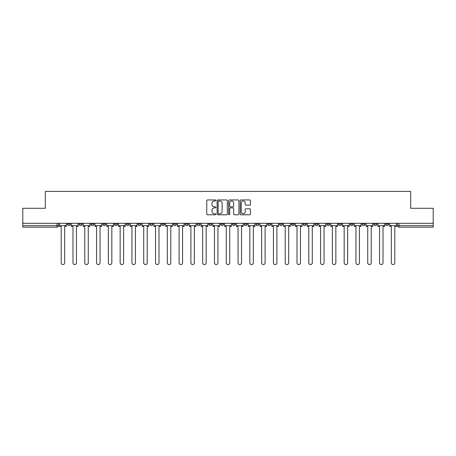 <?xml version="1.0" encoding="UTF-8"?>
<svg xmlns="http://www.w3.org/2000/svg" width="456" height="456" viewBox="0 0 456 456"><rect width="100%" height="100%" fill="white"/><g stroke="black" fill="none" stroke-linecap="round" stroke-linejoin="round"><path stroke-width="0.68" d="M215.91 200.469A0.519 0.519 0 0 0 215.386 199.95L207.508 199.95A0.741 0.741 0 0 0 206.762 200.691L206.762 214.041A0.741 0.741 0 0 0 207.508 214.787L215.386 214.787A0.519 0.519 0 0 0 215.91 214.269A0.519 0.519 0 0 0 215.386 213.744L214.366 213.744A2.371 2.371 0 0 1 211.994 211.373L211.994 210.262A2.371 2.371 0 0 1 214.366 207.885L215.386 207.885A0.519 0.519 0 0 0 215.91 207.366A0.519 0.519 0 0 0 215.386 206.847L214.366 206.847A2.371 2.371 0 0 1 211.994 204.476L211.994 203.359A2.371 2.371 0 0 1 214.366 200.988L215.386 200.988A0.519 0.519 0 0 0 215.91 200.469M385.662 224.147L385.662 223.315L385.662 224.147A1.51 1.51 0 0 0 387.172 225.657A1.51 1.51 0 0 1 385.662 224.147L388.683 224.147A1.51 1.51 0 0 1 387.172 225.657M362.081 223.315L362.081 224.147L365.102 224.147A1.51 1.51 0 0 1 363.592 225.657A1.51 1.51 0 0 1 362.081 224.147L362.081 223.315M350.288 224.147L350.288 223.315L350.288 224.147A1.51 1.51 0 0 0 351.798 225.657A1.51 1.51 0 0 1 350.288 224.147L353.315 224.147A1.51 1.51 0 0 1 351.798 225.657M338.5 224.147L338.5 223.315L338.5 224.147A1.51 1.51 0 0 0 340.011 225.657A1.51 1.51 0 0 1 338.5 224.147L341.521 224.147A1.51 1.51 0 0 1 340.011 225.657A1.51 1.51 0 0 0 341.521 224.147A1.51 1.51 0 0 1 340.011 225.657M303.126 224.147L303.126 223.315L303.126 224.147A1.51 1.51 0 0 0 304.637 225.657A1.51 1.51 0 0 1 303.126 224.147L306.147 224.147A1.51 1.51 0 0 1 304.637 225.657M291.338 223.315L291.338 224.147L294.359 224.147A1.51 1.51 0 0 1 292.849 225.657A1.51 1.51 0 0 1 291.338 224.147L291.338 223.315M279.545 223.315L279.545 224.147L282.566 224.147A1.51 1.51 0 0 1 281.056 225.657A1.51 1.51 0 0 1 279.545 224.147L279.545 223.315M267.757 223.315L267.757 224.147L270.779 224.147A1.51 1.51 0 0 1 269.268 225.657A1.51 1.51 0 0 1 267.757 224.147L267.757 223.315M255.964 224.147L255.964 223.315L255.964 224.147A1.51 1.51 0 0 0 257.475 225.657A1.51 1.51 0 0 1 255.964 224.147L258.985 224.147A1.51 1.51 0 0 1 257.475 225.657M232.383 223.315L232.383 224.147L235.404 224.147A1.51 1.51 0 0 1 233.894 225.657A1.51 1.51 0 0 1 232.383 224.147L232.383 223.315M220.596 224.147L220.596 223.315L220.596 224.147A1.51 1.51 0 0 0 222.106 225.657A1.51 1.51 0 0 1 220.596 224.147L223.617 224.147A1.51 1.51 0 0 1 222.106 225.657A1.51 1.51 0 0 0 223.617 224.147A1.51 1.51 0 0 1 222.106 225.657M149.853 223.315L149.853 224.147L152.874 224.147A1.51 1.51 0 0 1 151.363 225.657A1.51 1.51 0 0 1 149.853 224.147L149.853 223.315M138.06 223.315L138.06 224.147L141.081 224.147A1.51 1.51 0 0 1 139.57 225.657A1.51 1.51 0 0 1 138.06 224.147L138.06 223.315M126.266 223.315L126.266 224.147L129.293 224.147A1.51 1.51 0 0 1 127.783 225.657A1.51 1.51 0 0 1 126.266 224.147L126.266 223.315M102.685 223.315L102.685 224.147L105.712 224.147A1.51 1.51 0 0 1 104.202 225.657A1.51 1.51 0 0 1 102.685 224.147L102.685 223.315M90.898 223.315L90.898 224.147L93.919 224.147A1.51 1.51 0 0 1 92.408 225.657A1.51 1.51 0 0 1 90.898 224.147L90.898 223.315M249.683 205.177A0.741 0.741 0 0 0 250.424 204.436L250.424 200.691A0.741 0.741 0 0 0 249.683 199.95L240.928 199.95A0.741 0.741 0 0 0 240.187 200.691L240.187 214.041A0.741 0.741 0 0 0 240.928 214.787L249.683 214.787A0.741 0.741 0 0 0 250.424 214.041L250.424 209.521A0.741 0.741 0 0 0 249.683 208.774L245.932 208.774A0.741 0.741 0 0 0 245.191 209.521L245.191 211.761A1.984 1.984 0 0 1 243.208 213.744A1.984 1.984 0 0 1 241.224 211.761L241.224 202.971A1.984 1.984 0 0 1 243.208 200.988A1.984 1.984 0 0 1 245.191 202.971L245.191 204.436A0.741 0.741 0 0 0 245.932 205.177L249.683 205.177M22.8 223.315L22.8 208.272L45.321 208.272L45.321 191.417L410.679 191.417L410.679 208.272L433.2 208.272L433.2 223.315L22.8 223.315L22.8 225.657L58.55 225.657L58.55 223.315M227.35 200.691A0.741 0.741 0 0 0 226.609 199.95L217.854 199.95A0.741 0.741 0 0 0 217.113 200.691L217.113 214.041A0.741 0.741 0 0 0 217.854 214.787L226.609 214.787A0.741 0.741 0 0 0 227.35 214.041L227.35 200.691M229.391 199.95L238.146 199.95A0.741 0.741 0 0 1 238.887 200.691L238.887 214.041A0.741 0.741 0 0 1 238.146 214.787L234.401 214.787A0.741 0.741 0 0 1 233.654 214.041L233.654 208.626A0.741 0.741 0 0 0 232.913 207.885L230.428 207.885A0.741 0.741 0 0 0 229.687 208.626L229.687 214.269A0.519 0.519 0 0 1 229.168 214.787A0.519 0.519 0 0 1 228.65 214.269L228.65 200.691A0.741 0.741 0 0 1 229.391 199.95M397.45 223.315L397.45 225.657L433.2 225.657L433.2 227.168L398.96 227.168A1.51 1.51 0 0 1 397.45 225.657M433.2 223.315L433.2 225.657M57.04 223.315L57.04 227.168A1.51 1.51 0 0 0 58.55 225.657A1.51 1.51 0 0 1 57.04 227.168L22.8 227.168L22.8 225.657M388.683 223.315L388.683 224.147M376.895 223.315L376.895 224.147A1.51 1.51 0 0 1 375.379 225.657A1.51 1.51 0 0 1 373.869 224.147L376.895 224.147A1.51 1.51 0 0 1 375.379 225.657A1.51 1.51 0 0 0 376.895 224.147L376.895 223.315M373.869 223.315L373.869 224.147M365.102 223.315L365.102 224.147A1.51 1.51 0 0 1 363.592 225.657A1.51 1.51 0 0 0 365.102 224.147L365.102 223.315M353.315 223.315L353.315 224.147L353.315 223.315M341.521 223.315L341.521 224.147M329.734 223.315L329.734 224.147A1.51 1.51 0 0 1 328.217 225.657A1.51 1.51 0 0 1 326.707 224.147L329.734 224.147A1.51 1.51 0 0 1 328.217 225.657A1.51 1.51 0 0 0 329.734 224.147M326.707 223.315L326.707 224.147M317.94 223.315L317.94 224.147A1.51 1.51 0 0 1 316.43 225.657A1.51 1.51 0 0 1 314.919 224.147A1.51 1.51 0 0 0 316.43 225.657A1.51 1.51 0 0 0 317.94 224.147A1.51 1.51 0 0 1 316.43 225.657M314.919 223.315L314.919 224.147L317.94 224.147M306.147 223.315L306.147 224.147L306.147 223.315M294.359 223.315L294.359 224.147L294.359 223.315M282.566 223.315L282.566 224.147A1.51 1.51 0 0 1 281.056 225.657A1.51 1.51 0 0 0 282.566 224.147L282.566 223.315M270.779 223.315L270.779 224.147A1.51 1.51 0 0 1 269.268 225.657A1.51 1.51 0 0 0 270.779 224.147M258.985 223.315L258.985 224.147L258.985 223.315M247.198 223.315L247.198 224.147A1.51 1.51 0 0 1 245.687 225.657A1.51 1.51 0 0 1 244.177 224.147A1.51 1.51 0 0 0 245.687 225.657M244.177 223.315L244.177 224.147L247.198 224.147M235.404 223.315L235.404 224.147A1.51 1.51 0 0 1 233.894 225.657A1.51 1.51 0 0 0 235.404 224.147L235.404 223.315M223.617 223.315L223.617 224.147M211.823 223.315L211.823 224.147A1.51 1.51 0 0 1 210.313 225.657A1.51 1.51 0 0 1 208.802 224.147L211.823 224.147M208.802 223.315L208.802 224.147M200.036 223.315L200.036 224.147A1.51 1.51 0 0 1 198.525 225.657A1.51 1.51 0 0 1 197.015 224.147L200.036 224.147M197.015 223.315L197.015 224.147M188.242 223.315L188.242 224.147A1.51 1.51 0 0 1 186.732 225.657A1.51 1.51 0 0 1 185.221 224.147L188.242 224.147M185.221 223.315L185.221 224.147M176.455 223.315L176.455 224.147A1.51 1.51 0 0 1 174.944 225.657A1.51 1.51 0 0 1 173.434 224.147L176.455 224.147M173.434 223.315L173.434 224.147M164.662 223.315L164.662 224.147A1.51 1.51 0 0 1 163.151 225.657A1.51 1.51 0 0 1 161.641 224.147L164.662 224.147M161.641 223.315L161.641 224.147M152.874 223.315L152.874 224.147L152.874 223.315M141.081 223.315L141.081 224.147M129.293 223.315L129.293 224.147L129.293 223.315M117.5 223.315L117.5 224.147A1.51 1.51 0 0 1 115.989 225.657A1.51 1.51 0 0 1 114.479 224.147L117.5 224.147M114.479 223.315L114.479 224.147M105.712 223.315L105.712 224.147M93.919 223.315L93.919 224.147L93.919 223.315M82.131 223.315L82.131 224.147A1.51 1.51 0 0 1 80.621 225.657A1.51 1.51 0 0 1 79.105 224.147L82.131 224.147M79.105 223.315L79.105 224.147M67.317 223.315L67.317 224.147L70.338 224.147L70.338 223.315L70.338 224.147A1.51 1.51 0 0 1 68.828 225.657A1.51 1.51 0 0 1 67.317 224.147A1.51 1.51 0 0 0 68.828 225.657M218.669 200.988A0.519 0.519 0 0 0 218.15 201.506L218.15 213.226A0.519 0.519 0 0 0 218.669 213.744L219.746 213.744A2.371 2.371 0 0 0 222.123 211.373L222.123 203.359A2.371 2.371 0 0 0 219.746 200.988L218.669 200.988M233.654 203.005A1.984 1.984 0 0 0 231.671 201.022A1.984 1.984 0 0 0 229.687 203.005L229.687 206.106A0.741 0.741 0 0 0 230.428 206.847L232.913 206.847A0.741 0.741 0 0 0 233.654 206.106L233.654 203.005M59.571 225.657L59.571 226.415L61.195 226.415L61.195 262.844A1.738 1.738 0 0 0 62.934 264.583A1.738 1.738 0 0 0 64.672 262.844L64.672 226.415L66.297 226.415L66.297 225.657L59.571 225.657L59.571 223.315M66.297 225.657L66.297 223.315M71.358 225.657L71.358 226.415L72.983 226.415L72.983 262.844A1.738 1.738 0 0 0 74.721 264.583A1.738 1.738 0 0 0 76.46 262.844L76.46 226.415L78.084 226.415L78.084 225.657L71.358 225.657L71.358 223.315M78.084 225.657L78.084 223.315M83.152 225.657L83.152 226.415L84.776 226.415L84.776 262.844A1.738 1.738 0 0 0 86.515 264.583A1.738 1.738 0 0 0 88.253 262.844L88.253 226.415L89.878 226.415L89.878 225.657L83.152 225.657L83.152 223.315M89.878 225.657L89.878 223.315M94.939 225.657L94.939 226.415L96.564 226.415L96.564 262.844A1.738 1.738 0 0 0 98.302 264.583A1.738 1.738 0 0 0 100.041 262.844L100.041 226.415L101.665 226.415L101.665 225.657L94.939 225.657L94.939 223.315M101.665 225.657L101.665 223.315M106.732 225.657L106.732 226.415L108.357 226.415L108.357 262.844A1.738 1.738 0 0 0 110.095 264.583A1.738 1.738 0 0 0 111.834 262.844L111.834 226.415L113.459 226.415L113.459 225.657L106.732 225.657L106.732 223.315M113.459 225.657L113.459 223.315M118.52 225.657L118.52 226.415L120.145 226.415L120.145 262.844A1.738 1.738 0 0 0 121.883 264.583A1.738 1.738 0 0 0 123.622 262.844L123.622 226.415L125.246 226.415L125.246 225.657L118.52 225.657L118.52 223.315M125.246 225.657L125.246 223.315M130.313 225.657L130.313 226.415L131.938 226.415L131.938 262.844A1.738 1.738 0 0 0 133.676 264.583A1.738 1.738 0 0 0 135.415 262.844L135.415 226.415L137.039 226.415L137.039 225.657L130.313 225.657L130.313 223.315M137.039 225.657L137.039 223.315M142.101 225.657L142.101 226.415L143.725 226.415L143.725 262.844A1.738 1.738 0 0 0 145.464 264.583A1.738 1.738 0 0 0 147.202 262.844L147.202 226.415L148.827 226.415L148.827 225.657L142.101 225.657L142.101 223.315M148.827 225.657L148.827 223.315M153.894 225.657L153.894 226.415L155.519 226.415L155.519 262.844A1.738 1.738 0 0 0 157.257 264.583A1.738 1.738 0 0 0 158.996 262.844L158.996 226.415L160.62 226.415L160.62 225.657L153.894 225.657L153.894 223.315M160.62 225.657L160.62 223.315M165.682 225.657L165.682 226.415L167.306 226.415L167.306 262.844A1.738 1.738 0 0 0 169.045 264.583A1.738 1.738 0 0 0 170.783 262.844L170.783 226.415L172.414 226.415L172.414 225.657L165.682 225.657L165.682 223.315M172.414 225.657L172.414 223.315M177.475 225.657L177.475 226.415L179.1 226.415L179.1 262.844A1.738 1.738 0 0 0 180.838 264.583A1.738 1.738 0 0 0 182.577 262.844L182.577 226.415L184.201 226.415L184.201 225.657L177.475 225.657L177.475 223.315M184.201 225.657L184.201 223.315M189.263 225.657L189.263 226.415L190.893 226.415L190.893 262.844A1.738 1.738 0 0 0 192.626 264.583A1.738 1.738 0 0 0 194.364 262.844L194.364 226.415L195.994 226.415L195.994 225.657L189.263 225.657L189.263 223.315M195.994 225.657L195.994 223.315M201.056 225.657L201.056 226.415L202.681 226.415L202.681 262.844A1.738 1.738 0 0 0 204.419 264.583A1.738 1.738 0 0 0 206.158 262.844L206.158 226.415L207.782 226.415L207.782 225.657L201.056 225.657L201.056 223.315M207.782 225.657L207.782 223.315M212.844 225.657L212.844 226.415L214.474 226.415L214.474 262.844A1.738 1.738 0 0 0 216.207 264.583A1.738 1.738 0 0 0 217.945 262.844L217.945 226.415L219.575 226.415L219.575 225.657L212.844 225.657L212.844 223.315M219.575 225.657L219.575 223.315M224.637 225.657L224.637 226.415L226.261 226.415L226.261 262.844A1.738 1.738 0 0 0 228 264.583A1.738 1.738 0 0 0 229.738 262.844L229.738 226.415L231.363 226.415L231.363 225.657L224.637 225.657L224.637 223.315M231.363 225.657L231.363 223.315M236.425 225.657L236.425 226.415L238.055 226.415L238.055 262.844A1.738 1.738 0 0 0 239.793 264.583A1.738 1.738 0 0 0 241.526 262.844L241.526 226.415L243.156 226.415L243.156 225.657L236.425 225.657L236.425 223.315M243.156 225.657L243.156 223.315M248.218 225.657L248.218 226.415L249.842 226.415L249.842 262.844A1.738 1.738 0 0 0 251.581 264.583A1.738 1.738 0 0 0 253.319 262.844L253.319 226.415L254.944 226.415L254.944 225.657L248.218 225.657L248.218 223.315M254.944 225.657L254.944 223.315M260.005 225.657L260.005 226.415L261.636 226.415L261.636 262.844A1.738 1.738 0 0 0 263.374 264.583A1.738 1.738 0 0 0 265.107 262.844L265.107 226.415L266.737 226.415L266.737 225.657L260.005 225.657L260.005 223.315M266.737 225.657L266.737 223.315M271.799 225.657L271.799 226.415L273.423 226.415L273.423 262.844A1.738 1.738 0 0 0 275.162 264.583A1.738 1.738 0 0 0 276.9 262.844L276.9 226.415L278.525 226.415L278.525 225.657L271.799 225.657L271.799 223.315M278.525 225.657L278.525 223.315M283.586 225.657L283.586 226.415L285.217 226.415L285.217 262.844A1.738 1.738 0 0 0 286.955 264.583A1.738 1.738 0 0 0 288.694 262.844L288.694 226.415L290.318 226.415L290.318 225.657L283.586 225.657L283.586 223.315M290.318 225.657L290.318 223.315M295.38 225.657L295.38 226.415L297.004 226.415L297.004 262.844A1.738 1.738 0 0 0 298.743 264.583A1.738 1.738 0 0 0 300.481 262.844L300.481 226.415L302.106 226.415L302.106 225.657L295.38 225.657L295.38 223.315M302.106 225.657L302.106 223.315M307.173 225.657L307.173 226.415L308.797 226.415L308.797 262.844A1.738 1.738 0 0 0 310.536 264.583A1.738 1.738 0 0 0 312.274 262.844L312.274 226.415L313.899 226.415L313.899 225.657L307.173 225.657L307.173 223.315M313.899 225.657L313.899 223.315M318.961 225.657L318.961 226.415L320.585 226.415L320.585 262.844A1.738 1.738 0 0 0 322.324 264.583A1.738 1.738 0 0 0 324.062 262.844L324.062 226.415L325.687 226.415L325.687 225.657L318.961 225.657L318.961 223.315M325.687 225.657L325.687 223.315M330.754 225.657L330.754 226.415L332.378 226.415L332.378 262.844A1.738 1.738 0 0 0 334.117 264.583A1.738 1.738 0 0 0 335.855 262.844L335.855 226.415L337.48 226.415L337.48 225.657L330.754 225.657L330.754 223.315M337.48 225.657L337.48 223.315M342.541 225.657L342.541 226.415L344.166 226.415L344.166 262.844A1.738 1.738 0 0 0 345.904 264.583A1.738 1.738 0 0 0 347.643 262.844L347.643 226.415L349.267 226.415L349.267 225.657L342.541 225.657L342.541 223.315M349.267 225.657L349.267 223.315M354.335 225.657L354.335 226.415L355.959 226.415L355.959 262.844A1.738 1.738 0 0 0 357.698 264.583A1.738 1.738 0 0 0 359.436 262.844L359.436 226.415L361.061 226.415L361.061 225.657L354.335 225.657L354.335 223.315M361.061 225.657L361.061 223.315M366.122 225.657L366.122 226.415L367.747 226.415L367.747 262.844A1.738 1.738 0 0 0 369.485 264.583A1.738 1.738 0 0 0 371.224 262.844L371.224 226.415L372.848 226.415L372.848 225.657L366.122 225.657L366.122 223.315M372.848 225.657L372.848 223.315M377.916 225.657L377.916 226.415L379.54 226.415L379.54 262.844A1.738 1.738 0 0 0 381.279 264.583A1.738 1.738 0 0 0 383.017 262.844L383.017 226.415L384.642 226.415L384.642 225.657L377.916 225.657L377.916 223.315M384.642 225.657L384.642 223.315M389.703 225.657L389.703 226.415L391.328 226.415L391.328 262.844A1.738 1.738 0 0 0 393.066 264.583A1.738 1.738 0 0 0 394.805 262.844L394.805 226.415L396.429 226.415L396.429 225.657L389.703 225.657L389.703 223.315M396.429 225.657L396.429 223.315M398.96 223.315L398.96 227.168"/></g></svg>
